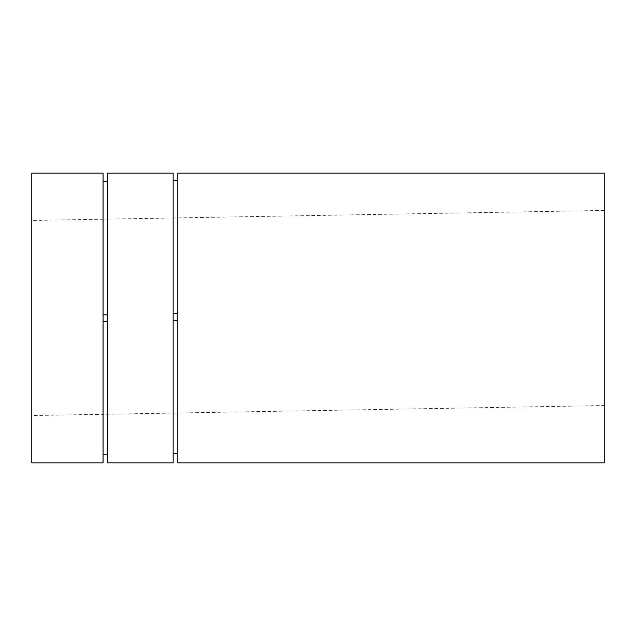 <?xml version="1.0" encoding="UTF-8"?>
<svg xmlns="http://www.w3.org/2000/svg" width="636" height="636" viewBox="0 0 636 636"><rect width="100%" height="100%" fill="white"/><g stroke="black" fill="none" stroke-linecap="round" stroke-linejoin="round"><path stroke-width="0.48" stroke-dasharray="3.18 2.39" d="M604.2 405.561L604.2 210.452L604.2 405.561L31.8 415.554L31.8 220.446L31.8 415.554M604.2 210.452L31.8 220.446M103.056 181.673L103.056 454.867L103.056 181.673M107.73 181.673L107.73 454.867L107.73 181.673M604.2 173.151L604.2 462.849L177.818 462.849L177.818 173.151L604.2 173.151M31.8 173.151L31.8 462.849L103.056 462.849L103.056 173.151L31.8 173.151M177.818 313.675L177.818 453.643L177.818 180.505L177.818 313.675L173.151 313.675L173.151 453.643L173.151 313.675M173.151 173.151L173.151 462.849L107.73 462.849L107.73 173.151L173.151 173.151M103.056 314.844L107.73 314.844M173.151 320.472L177.818 320.472M103.056 321.697L107.73 321.697"/><path stroke-width="0.95" d="M103.056 181.673L107.73 181.673M604.2 462.849L604.2 173.151L177.818 173.151L177.818 462.849L604.2 462.849M31.8 462.849L31.8 173.151L103.056 173.151L103.056 462.849L31.8 462.849M173.151 462.849L173.151 173.151L107.73 173.151L107.73 462.849L173.151 462.849M177.818 320.472L173.151 320.472M177.818 313.675L173.151 313.675M107.73 321.697L103.056 321.697M103.056 314.844L107.73 314.844M173.151 453.643L177.818 453.643M173.151 180.505L177.818 180.505M103.056 454.867L107.73 454.867"/></g></svg>
